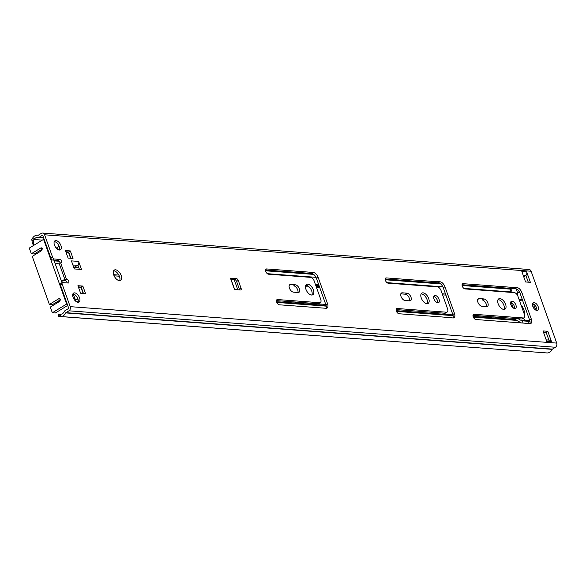 <?xml version="1.0" encoding="UTF-8"?>
<svg xmlns="http://www.w3.org/2000/svg" width="586" height="586" viewBox="0 0 586 586"><rect width="100%" height="100%" fill="white"/><g stroke="black" fill="none" stroke-linecap="round" stroke-linejoin="round"><path stroke-width="0.88" d="M113.625 270.82A6.036 3.252 -121.4 0 1 119.5 276.526A6.036 3.252 -121.4 0 1 119.61 280.65M121.185 275.501A6.036 3.252 -121.4 0 1 120.599 280.379A6.036 3.252 -121.4 0 1 113.735 274.944A6.036 3.252 -121.4 0 1 114.314 270.065A6.036 3.252 -121.4 0 1 121.185 275.501M265.773 271.443A2.923 1.575 -121.4 0 1 266.051 269.084A2.923 1.575 -121.4 0 1 266.637 268.952L313.246 272.446A5.259 2.835 -121.4 0 1 318.176 277.412L327.574 303.812A5.259 2.835 -121.4 0 1 327.069 308.06A5.259 2.835 -121.4 0 1 326.014 308.287L279.405 304.801A2.923 1.575 -121.4 0 1 276.665 302.039A2.923 1.575 -121.4 0 1 276.951 299.68A2.923 1.575 -121.4 0 1 277.537 299.556L319.582 302.706A3.897 2.102 58.6 0 0 320.359 302.53A3.897 2.102 58.6 0 0 320.74 299.387L314.199 281.024A3.897 2.102 58.6 0 0 310.551 277.354L268.505 274.204A2.923 1.575 -121.4 0 1 265.773 271.443M289.418 288.107A4.285 2.307 -121.4 0 1 289.828 284.642A4.285 2.307 -121.4 0 1 290.693 284.459L295.373 284.811A4.285 2.307 -121.4 0 1 299.094 288.144A4.285 2.307 -121.4 0 1 298.977 292.311A4.285 2.307 -121.4 0 1 298.113 292.502L293.432 292.15A4.285 2.307 -121.4 0 1 289.418 288.107M305.826 285.221A6.036 3.252 -121.4 0 1 311.701 290.927A6.036 3.252 -121.4 0 1 311.811 295.051M313.385 289.902A6.036 3.252 -121.4 0 1 312.799 294.78A6.036 3.252 -121.4 0 1 305.936 289.345A6.036 3.252 -121.4 0 1 306.515 284.466A6.036 3.252 -121.4 0 1 313.385 289.902M72.906 293.886A5.259 2.835 -121.4 0 1 77.872 298.853A5.259 2.835 -121.4 0 1 78.041 302.31M79.557 297.827A5.259 2.835 -121.4 0 1 79.051 302.076A5.259 2.835 -121.4 0 1 73.067 297.344A5.259 2.835 -121.4 0 1 73.572 293.095A5.259 2.835 -121.4 0 1 79.557 297.827M54.293 241.608A5.259 2.835 -121.4 0 1 59.259 246.574A5.259 2.835 -121.4 0 1 59.42 250.032M60.937 245.549A5.259 2.835 -121.4 0 1 60.431 249.797A5.259 2.835 -121.4 0 1 54.454 245.058A5.259 2.835 -121.4 0 1 54.959 240.809A5.259 2.835 -121.4 0 1 60.937 245.549M385.42 280.408A2.923 1.575 -121.4 0 1 385.698 278.042A2.923 1.575 -121.4 0 1 386.284 277.918L434.307 281.514A5.259 2.835 58.6 0 0 434.365 281.522L439.976 281.778A5.259 2.835 -121.4 0 1 444.964 286.744L454.487 313.481A5.259 2.835 -121.4 0 1 453.982 317.729A5.259 2.835 -121.4 0 1 452.861 317.956L447.133 317.363A5.259 2.835 58.6 0 0 447.067 317.356L399.051 313.759A2.923 1.575 -121.4 0 1 396.312 311.005A2.923 1.575 -121.4 0 1 396.597 308.646A2.923 1.575 -121.4 0 1 397.183 308.514L446.429 312.206A3.897 2.102 58.6 0 0 447.213 312.038A3.897 2.102 58.6 0 0 447.587 308.888L441.053 290.531A3.897 2.102 58.6 0 0 437.405 286.854L388.152 283.163A2.923 1.575 -121.4 0 1 385.42 280.408M462.295 286.166A2.923 1.575 -121.4 0 1 462.581 283.807A2.923 1.575 -121.4 0 1 463.167 283.675L511.182 287.272A5.259 2.835 58.6 0 0 511.248 287.279L516.859 287.536A5.259 2.835 -121.4 0 1 521.848 292.509L531.37 319.238A5.259 2.835 -121.4 0 1 530.865 323.487A5.259 2.835 -121.4 0 1 529.744 323.714L524.016 323.12A5.259 2.835 58.6 0 0 523.95 323.12L475.927 319.524A2.923 1.575 -121.4 0 1 473.195 316.762A2.923 1.575 -121.4 0 1 473.473 314.404A2.923 1.575 -121.4 0 1 474.059 314.279L523.313 317.964A3.897 2.102 58.6 0 0 524.096 317.795A3.897 2.102 58.6 0 0 524.47 314.645L517.936 296.289A3.897 2.102 58.6 0 0 514.288 292.612L465.035 288.92A2.923 1.575 -121.4 0 1 462.295 286.166M401.014 296.465A4.285 2.307 -121.4 0 1 401.432 293.007A4.285 2.307 -121.4 0 1 402.289 292.817L406.977 293.168A4.285 2.307 -121.4 0 1 410.691 296.501A4.285 2.307 -121.4 0 1 410.574 300.677A4.285 2.307 -121.4 0 1 409.717 300.86L405.029 300.508A4.285 2.307 -121.4 0 1 401.014 296.465M421.144 293.857A6.036 3.252 -121.4 0 1 427.026 299.563A6.036 3.252 -121.4 0 1 427.135 303.687M428.703 298.538A6.036 3.252 -121.4 0 1 428.124 303.416A6.036 3.252 -121.4 0 1 421.261 297.981A6.036 3.252 -121.4 0 1 421.839 293.103A6.036 3.252 -121.4 0 1 428.703 298.538M433.765 296.509A4.087 2.205 -121.4 0 1 437.354 300.34A4.087 2.205 -121.4 0 1 437.574 302.764M439.039 299.314A4.087 2.205 -121.4 0 1 438.643 302.618A4.087 2.205 -121.4 0 1 433.992 298.933A4.087 2.205 -121.4 0 1 434.387 295.63A4.087 2.205 -121.4 0 1 439.039 299.314M477.898 302.222A4.285 2.307 -121.4 0 1 478.308 298.765A4.285 2.307 -121.4 0 1 479.172 298.574L483.853 298.926A4.285 2.307 -121.4 0 1 487.574 302.266A4.285 2.307 -121.4 0 1 487.457 306.434A4.285 2.307 -121.4 0 1 486.592 306.617L481.912 306.266A4.285 2.307 -121.4 0 1 477.898 302.222M498.027 299.614A6.036 3.252 -121.4 0 1 503.901 305.321A6.036 3.252 -121.4 0 1 504.019 309.445M505.586 304.302A6.036 3.252 -121.4 0 1 505.007 309.174A6.036 3.252 -121.4 0 1 498.137 303.738A6.036 3.252 -121.4 0 1 498.723 298.86A6.036 3.252 -121.4 0 1 505.586 304.302M510.648 302.273A4.087 2.205 -121.4 0 1 514.237 306.097A4.087 2.205 -121.4 0 1 514.457 308.522M515.914 305.072A4.087 2.205 -121.4 0 1 515.526 308.375A4.087 2.205 -121.4 0 1 510.875 304.698A4.087 2.205 -121.4 0 1 511.263 301.387A4.087 2.205 -121.4 0 1 515.914 305.072M532.586 303.651A4.38 2.359 -121.4 0 1 536.52 307.767A4.38 2.359 -121.4 0 1 536.732 310.455M538.197 306.742A4.38 2.359 -121.4 0 1 537.78 310.28A4.38 2.359 -121.4 0 1 532.791 306.339A4.38 2.359 -121.4 0 1 533.216 302.794A4.38 2.359 -121.4 0 1 538.197 306.742M523.738 276.804L525.481 275.742A2.923 2.293 94.3 0 0 525.884 275.435L528.279 282.174M276.453 300.625L317.898 303.731A3.897 2.102 58.6 0 0 318.681 303.555L320.359 302.53M265.553 270.021L311.569 273.472A5.259 2.835 -121.4 0 1 316.491 278.438L325.889 304.837A5.259 2.835 -121.4 0 1 326.058 308.295M293.806 285.843L293.696 285.829A4.285 2.307 -121.4 0 1 296.955 288.356A4.285 2.307 -121.4 0 1 297.922 292.487M543.434 332.108L546.137 332.313L548.906 340.092M396.099 309.584L444.752 313.232A3.897 2.102 58.6 0 0 445.536 313.063L447.213 312.038M385.2 278.987L432.622 282.54A5.259 2.835 58.6 0 0 432.688 282.547L438.299 282.804A5.259 2.835 -121.4 0 1 443.287 287.77L452.802 314.506A5.259 2.835 -121.4 0 1 452.971 317.964M472.975 315.349L521.635 318.989A3.897 2.102 58.6 0 0 522.412 318.821L524.096 317.795M462.083 284.745L509.505 288.297A5.259 2.835 58.6 0 0 509.564 288.305L515.175 288.561A5.259 2.835 -121.4 0 1 520.163 293.527L529.685 320.264A5.259 2.835 -121.4 0 1 529.847 323.721M400.802 293.857L405.292 294.194A4.285 2.307 -121.4 0 1 408.559 296.714A4.285 2.307 -121.4 0 1 409.519 300.845M482.285 299.966L482.175 299.951A4.285 2.307 -121.4 0 1 485.435 302.471A4.285 2.307 -121.4 0 1 486.395 306.603M61.186 280.548L64.943 279.669A3.311 1.004 -19.6 0 1 66.548 279.493L66.958 279.522A1.948 1.047 -121.4 0 1 68.65 281.038A1.948 1.047 -121.4 0 1 68.599 282.935A1.948 1.047 -121.4 0 1 68.203 283.023L62.797 282.613A1.948 1.047 58.6 0 0 62.409 282.701A1.948 1.047 58.6 0 0 62.219 284.276L60.541 285.301L68.503 307.679A0.776 0.615 94.3 0 1 68.196 308.719L65.156 310.573A2.923 2.293 -85.7 0 0 64.123 311.774A4.673 3.677 94.3 0 1 60.651 314.169L59.303 314.081L59.142 316.411L58.329 316.389L546.994 352.948A7.01 5.508 94.3 0 0 552.21 349.359A0.586 0.461 -85.7 0 1 552.415 349.117L555.455 347.264A3.113 2.447 94.3 0 0 556.7 343.096L531.114 271.237A3.113 2.447 94.3 0 0 529.099 269.501L42.588 233.052A3.113 2.447 94.3 0 1 44.602 234.796L52.572 257.173A1.948 1.047 58.6 0 0 54.395 259.012L59.801 259.415A1.948 1.047 -121.4 0 1 61.486 260.931A1.948 1.047 -121.4 0 1 61.435 262.828A1.948 1.047 -121.4 0 1 61.047 262.916L60.636 262.88A3.311 1.004 160.4 0 0 59.032 263.055L55.267 263.934M60.541 285.301A1.948 1.047 -121.4 0 1 60.724 283.727L62.409 282.701M61.435 281.258L65.28 280.548A1.948 1.047 -121.4 0 1 67.236 282.95M54.395 259.012L52.711 260.038L58.117 260.44A1.948 1.047 -121.4 0 1 60.08 262.887M52.711 260.038A1.948 1.047 -121.4 0 1 50.887 258.199L52.572 257.173M33.255 240.912L33.944 245.124L32.479 243.783L31.783 239.571L33.255 240.912L34.061 239.513A4.673 3.677 94.3 0 1 37.35 237.528A4.673 3.677 94.3 0 1 37.702 237.572A2.923 2.293 -85.7 0 0 37.914 237.608A2.923 2.293 -85.7 0 0 39.072 237.315L42.111 235.462A0.776 0.615 94.3 0 1 42.917 235.821L50.887 258.199M65.837 251.746L68.657 251.958L70.913 258.294M78.348 286.891L81.176 287.103L83.432 293.44M78.634 261.422L81.498 269.465L74.29 268.93L71.426 260.887L78.634 261.422A2.923 2.293 94.3 0 1 77.872 265.019L79.396 269.311M239.542 289.902A1.948 1.047 58.6 0 0 239.403 289.338L241.088 288.312A1.948 1.047 -121.4 0 1 240.897 289.887A1.948 1.047 -121.4 0 1 240.509 289.975L234.503 289.521L230.452 278.16L236.458 278.606A1.948 1.047 -121.4 0 1 238.282 280.445L241.088 288.312M238.282 280.445L236.605 281.47L239.403 289.338M236.605 281.47A1.948 1.047 58.6 0 0 234.781 279.632L236.458 278.606M231.06 279.354L234.781 279.632M547.815 331.288L551.551 341.777L546.745 341.418L543.01 330.929L547.815 331.288L546.137 332.313M525.576 281.969L521.84 271.479L526.646 271.838L530.381 282.327L525.576 281.969M77.931 285.704L82.853 286.078L85.534 293.593L80.604 293.227L77.931 285.704M70.342 250.933L73.016 258.448L68.093 258.082L65.412 250.559L70.342 250.933L68.657 251.958M62.219 284.276L70.188 306.654A3.113 2.447 94.3 0 1 68.943 310.814L65.903 312.668A0.586 0.461 -85.7 0 0 65.698 312.909A7.01 5.508 94.3 0 1 60.483 316.499L59.142 316.411M31.783 239.571L32.596 238.172A7.01 5.508 94.3 0 1 37.526 235.198A7.01 5.508 94.3 0 1 38.046 235.264A0.586 0.461 -85.7 0 0 38.324 235.213L41.364 233.36A3.113 2.447 94.3 0 1 42.588 233.052M58.329 316.389L58.49 314.052L59.303 314.081M82.853 286.078L81.176 287.103M77.872 265.019A2.923 2.293 94.3 0 1 77.469 265.326L73.968 267.458M546.203 339.887L549.668 340.144A2.923 2.293 94.3 0 1 551.551 341.777M526.646 271.838A2.923 2.293 94.3 0 1 525.884 275.435M58.248 244.567L58.922 246.442L56.82 247.724A9.251 4.988 58.6 0 1 57.391 249.167M59.662 248.42A9.251 4.988 58.6 0 0 58.922 246.442M59.369 261.261L54.176 260.873M73.763 267.443L78.868 267.824M118.855 275.076L113.647 274.688M76.869 296.846L77.601 298.897L75.499 300.179L73.272 293.93M78.275 300.662A9.251 4.988 58.6 0 0 77.601 298.897M234.18 279.588L237.806 289.77M58.322 249.731L59.662 248.911M77.14 302.098L78.26 301.416M76.004 301.446A9.251 4.988 58.6 0 0 75.499 300.179M83.131 293.418L80.978 287.352L78.451 287.162M70.62 258.272L68.525 252.383L65.998 252.192M53.912 260.125L62.035 282.928M67.229 304.097L66.628 304.053L43.591 239.359L29.3 248.068L31.322 253.753L40.786 247.988L42.302 248.654L41.716 250.61L32.259 256.375L49.378 304.456L58.842 298.692L60.358 299.365L59.772 301.314L50.315 307.079L52.337 312.763L55.34 312.983L67.712 305.445M60.446 299.768L52.381 304.683L49.378 304.456M42.39 249.057L34.325 253.972L31.322 253.753M119.383 276.218L114.094 275.816L119.39 276.233M56.227 248.083L56.82 247.724M44.192 239.403L43.591 239.359M66.628 304.053L52.337 312.763M41.357 247.841L41.906 248.068M59.413 298.545L59.962 298.772M72.701 295.849L73.99 295.945M73.719 298.757L75.023 298.86M533.575 304.017L535.736 310.082M283.8 301.175A9.933 5.355 58.6 0 0 284.899 301.387L325.75 304.442M319.399 286.613L316.103 286.364M307.584 285.726L305.665 285.58M472.968 315.473L496.078 317.202A9.933 5.355 58.6 0 0 497.082 317.151M515.197 318.506A0.974 0.527 -121.4 0 1 515.907 319.37L516.01 319.656A1.509 1.187 -85.7 0 0 516.61 320.396L521.43 322.93M462.12 285.514L510.516 289.14A3.897 3.062 94.3 0 1 510.633 291.909L510.531 292.333M305.467 286.715L309.232 287.001M316.521 287.543L319.824 287.792M510.516 289.14L510.23 288.334M523.093 323.054L522.309 320.842A1.172 0.916 -85.7 0 0 521.481 320.183A8.958 7.039 94.3 0 1 520.917 320.168A8.958 7.039 94.3 0 1 520.5 320.124A3.897 3.062 94.3 0 1 518.551 318.762M511.292 302.493L513.233 307.95M512.193 292.458L510.728 288.356M523.496 318.161L523.576 318.374A3.897 3.062 -85.7 0 0 525.752 320.498M516.149 288.795L517.775 293.374A1.172 0.916 94.3 0 1 517.628 294.619A8.958 7.039 -85.7 0 0 517.35 295.066M521.628 320.198L526.887 320.586A1.172 0.916 94.3 0 1 527.715 321.245L528.55 323.589M532.542 305.431A26.568 14.313 -121.4 0 1 533.934 308.434M520.947 304.757A9.64 5.193 -121.4 0 1 524.558 314.902M266.637 268.952L265.67 269.545M277.537 299.556L276.563 300.142M290.693 284.459L289.272 285.323M386.284 277.918L385.317 278.511M397.183 308.514L396.209 309.108M463.167 283.675L462.2 284.269M474.059 314.279L473.092 314.865M402.289 292.817L400.868 293.681M479.172 298.574L477.751 299.439M523.305 275.581L525.481 275.742M70.188 306.654L556.7 343.096M44.602 234.796L531.114 271.237M60.636 262.88L66.548 279.493M66.958 279.522L65.28 280.548M42.324 240.128L34.061 239.513L32.596 238.172M60.651 314.169L60.483 316.499L546.994 352.948M65.698 312.909L552.21 349.359M65.903 312.668L552.415 349.117M68.943 310.814L555.455 347.264M39.072 237.315L43.569 237.652M42.111 235.462L42.712 235.506M483.853 298.926L482.175 299.951M406.977 293.168L405.292 294.194M531.37 319.238L529.685 320.264M521.848 292.509L520.163 293.527M516.859 287.536L515.175 288.561M511.248 287.279L509.564 288.305M511.182 287.272L509.505 288.297M523.313 317.964L521.635 318.989M454.487 313.481L452.802 314.506M444.964 286.744L443.287 287.77M439.976 281.778L438.299 282.804M434.365 281.522L432.688 282.547M434.307 281.514L432.622 282.54M446.429 312.206L444.752 313.232M59.801 259.415L58.117 260.44M64.394 280.569L64.943 279.669L59.032 263.055M72.891 264.982L77.469 265.326M295.373 284.811L293.696 285.829M327.574 303.812L325.889 304.837M318.176 277.412L316.491 278.438M313.246 272.446L311.569 273.472M319.582 302.706L317.898 303.731M73.668 295.051L72.664 294.978M60.065 299.995L60.453 300.025M315.751 285.375L319.048 285.624M442.598 294.883L445.902 295.124M276.563 301.717L326.08 305.431M396.209 310.683L452.941 314.931M473.092 316.44L516.01 319.656M276.826 302.427L326.234 306.134M396.473 311.393L453.117 315.634M473.349 317.151L516.61 320.396M452.026 317.868L452.978 317.942M315.356 284.283L318.659 284.525M442.21 293.784L445.514 294.033M267.348 273.684L316.008 277.325M386.987 282.642L442.884 286.832M463.87 288.4L510.633 291.909M265.597 270.798L313.642 274.395M385.244 279.756L440.657 283.91M516.427 289.587L517.541 289.667M519.093 299.541L522.397 299.79M517.438 292.414L519.767 292.59M519.482 300.64L522.785 300.889M525.298 320.352L529.825 320.696M527.7 321.223L529.993 321.392M528.902 323.626L529.861 323.699M523.195 318.345L523.576 318.374M527.715 321.245L522.309 320.842M515.717 293.22L517.775 293.374M521.335 320.183L520.5 320.124M517.628 294.619L517.035 294.575M37.526 235.198L38.251 235.25M37.914 237.608L43.708 238.041M234.686 289.535L230.672 278.255M73.807 295.439L72.664 295.351M57.406 301.622L59.069 301.746M72.679 295.6L73.902 295.696M521.555 320.183L526.961 320.593"/></g></svg>
